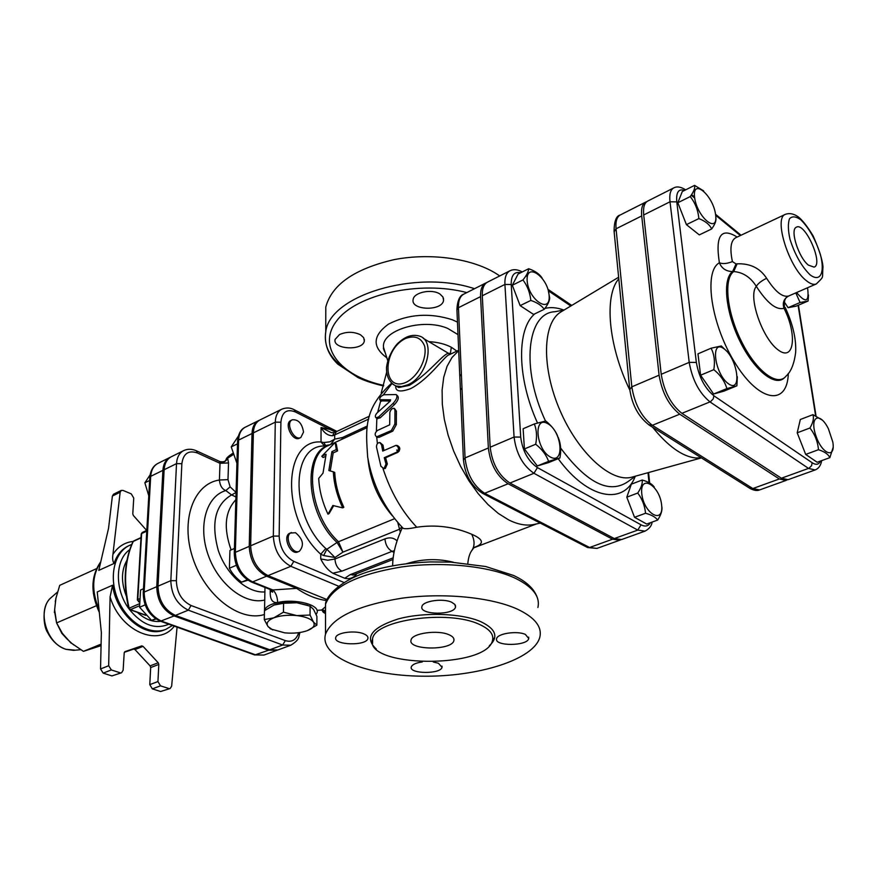 <?xml version="1.0" encoding="UTF-8"?>
<svg xmlns="http://www.w3.org/2000/svg" width="877" height="877" viewBox="0 0 877 877"><rect width="100%" height="100%" fill="white"/><g stroke="black" fill="none" stroke-linecap="round" stroke-linejoin="round"><path stroke-width="1.32" d="M328.524 427.176L329.752 429.379L335.573 432.021M356.446 573.777L356.446 574.227C353.398 578.042 349.506 579.39 344.771 578.272L332.822 573.218C327.987 570.291 323.964 565.533 320.741 558.934L320.752 554.22L323.657 555.536L334.937 557.52L326.858 549.232L323.657 555.536M299.32 551.315L297.873 551.918C290.309 555.612 282.054 535.946 289.991 533.128L295.516 532.701C303.179 539.202 304.451 545.406 299.32 551.315C291.756 555.009 283.501 535.332 291.427 532.514M300.811 437.535L299.419 438.193C292.578 441.997 283.644 423.438 290.89 420.467L292.271 419.798C298.312 419.283 302.072 423.394 303.53 432.098L300.811 437.535C293.981 441.339 285.025 422.758 292.271 419.798M310.107 606.16L310.052 615.04L313.484 622.089L316.871 625.158L316.904 616.378L313.538 609.372L310.107 606.16L296.886 602.762L307.575 605.24M274.994 604.692C281.385 602.609 288.686 601.962 296.886 602.762L283.578 603.255L273.997 605.053L264.459 610.721L264.284 619.557L273.788 617.846L283.457 612.168L296.766 615.577C287.963 614.766 280.3 615.522 273.788 617.846C267.77 620.346 265.841 623.251 268 626.54L264.284 619.557M272.78 629.949L268 626.54L271.037 629.061L284.74 632.854C293.291 633.632 300.789 632.898 307.246 630.673L307.246 630.673M316.871 625.158L307.367 630.629C313.341 628.228 315.38 625.389 313.484 622.089C310.951 618.811 305.382 616.641 296.766 615.577L310.052 615.04M283.578 603.255L283.457 612.168M316.148 614.503L317.09 612.639C320.05 604.834 295.22 598.322 277.636 602.521C270.006 604.297 265.632 606.884 264.525 610.282L264.437 611.894M321.936 610.129L323.175 612.157L325.51 613.659M238.325 436.165L231.232 446.897L236.922 463.253M321.431 609.932L325.148 611.412L323.175 612.157M237.492 443.85L231.232 446.897M234.422 548.476L229.949 550.405L229.401 568.219C232.087 573.459 236.143 578.096 241.581 582.142L247.851 580.212M236.341 565.292L229.401 568.219M247.248 579.818L241.581 582.142M239.421 649.484L252.17 654.056M150.12 474.841L144.858 482.821L148.783 495.79M149.66 480.464L144.858 482.821M143.488 588.741L140.561 590.002L139.564 607.235L151.568 620.379L155.996 618.998M145.133 604.889L139.564 607.235M155.591 618.734L151.568 620.379M833.15 447.347L829.861 457.651C828.283 454.242 824.479 451.6 818.46 449.715C817.792 441.668 814.941 434.422 809.92 428.009C813.1 422.692 814.097 418.241 812.935 414.668L822.451 420.171M832.788 441.942L828.392 428.743C819.831 411.28 809.318 416.301 815.753 435.354C821.946 454.461 835.891 459.526 832.788 441.942M808.473 294.968L808.101 301.019L800.087 302.51L795.779 292.896M796.612 292.534C805.82 303.617 809.46 302.028 807.553 287.766M715.775 217.507C716.531 220.27 715.161 224.084 711.675 228.952C709.559 224.512 705.283 221.059 698.848 218.592C698.081 210.206 695.209 202.861 690.21 196.58C693.784 191.745 695.231 188.018 694.562 185.376L703.617 190.879M694.584 197.424C697.149 217.628 718.526 234.817 715.61 214.69C713.122 195.078 692.008 177.384 694.584 197.424M829.861 457.651L817.156 462.267L805.689 454.418L797.204 432.81L800.328 419.491L812.935 414.668M711.675 228.952L699.298 234.893L686.417 224.644L698.848 218.592M686.417 224.644L677.833 202.74L690.21 196.58M677.833 202.74L682.295 191.537L694.562 185.376M805.689 454.418L818.46 449.715M797.204 432.81L809.92 428.009M800.087 302.51L788.072 307.684L796.184 306.15L808.101 301.019M788.072 307.684L784.257 301.863M737.338 376.715L736.877 385.836L726.869 388.599C724.808 381.385 720.456 375.082 713.823 369.666C715.161 361.51 714.251 354.363 711.094 348.213L721.289 345.966L726.386 350.877M728.59 383.874C742.435 393.576 737.623 358.408 723.963 348.739C710.03 338.369 714.558 374.183 728.59 383.874M726.869 388.599L713.626 394.003L723.755 391.197L736.877 385.836M713.626 394.003L700.591 375.203L713.823 369.666M700.591 375.203L697.971 353.837L711.094 348.213M558.156 437.261L558.408 437.919C560.809 443.773 561.313 450.46 559.899 457.98L548.618 461.357C546.25 454.878 541.942 449.177 535.694 444.244C537.152 436.614 536.702 429.851 534.334 423.942L545.757 420.993C551.403 425.542 555.338 430.508 557.586 435.902M550.252 456.972C564.799 465.227 562.245 431.922 547.884 423.723C533.282 414.876 535.518 448.772 550.252 456.972M661.894 506.884C662.365 510.557 660.962 514.952 657.662 520.072C655.547 517.134 651.501 514.865 645.549 513.253C644.836 505.81 642.238 499.068 637.765 493.038C641.131 487.941 642.622 483.6 642.227 480.015C648.125 481.67 652.126 484.016 654.242 487.042M661.631 505.009C659.712 485.332 639.761 473.514 641.767 493.587C643.74 513.801 663.933 525.071 661.631 505.009M548.618 461.357L537.316 465.961L548.673 462.552L559.899 457.98M537.316 465.961L524.413 448.958L535.694 444.244M657.662 520.072L646.689 524.051L634.531 517.298L626.803 497.182L631.341 484.181L642.227 480.015M524.413 448.958L523.13 428.743L534.334 423.942M634.531 517.298L645.549 513.253M626.803 497.182L637.765 493.038M548.355 290.901L549.671 297.895C549.682 300.789 547.873 304.593 544.233 309.307C541.624 305.492 537.152 302.532 530.826 300.427C530.015 292.699 527.406 285.869 522.966 279.949C526.693 275.268 528.579 271.53 528.656 268.735C534.926 270.883 539.355 273.909 541.942 277.801L542.085 278.009M527.143 280.673C528.403 299.934 550.767 314.657 549.123 295.472C547.895 276.726 525.838 261.543 527.143 280.673M544.233 309.307L533.578 314.415L520.138 305.635L530.826 300.427M520.138 305.635L512.321 285.255L522.966 279.949M512.321 285.255L518.088 274.041L528.656 268.735M332.876 505.481L327.987 514.185C322.374 502.247 319.283 490.309 318.713 478.382L323.01 473.174L326.112 454.275L321.782 456.259L335.178 442.403L336.275 449.605L331.912 451.611L328.842 470.543L333.326 471.826C333.94 483.83 337.075 495.845 342.732 507.882L332.876 505.481M333.688 505.678L329.094 513.571L327.987 514.185M333.326 471.826L334.729 472.407C335.343 484.016 338.369 495.637 343.828 507.268L342.732 507.882M365.128 428.546L335.189 442.414L336.264 444.036L337.579 450.91L333.205 452.905L330.256 470.949M333.205 452.905L331.912 451.611M337.579 450.91L336.275 449.605M325.345 456.511L323.087 457.542L321.782 456.259M661.214 374.304L689.201 362.365C692.315 379.894 699.254 393.082 710.019 401.918L808.539 468.417L815.117 469.962L788.072 479.686L781.385 478.228L681.889 413.33C671.048 404.681 664.152 391.668 661.214 374.304L643.707 214.953C643.016 207.597 644.299 203.004 647.588 201.14L673.646 187.963C670.434 189.783 669.228 194.387 670.006 201.787L689.201 362.365L696.349 362.442L676.781 201.885L670.006 201.787L643.707 214.953M766.619 278.294C760.03 268.132 750.197 263.308 737.118 263.824L736.055 263.944L732.405 261.576C727.132 263.725 722.791 264.13 719.392 262.793C721.705 268.461 726.112 271.399 732.602 271.596L733.709 271.552C743.027 272.298 750.569 277.242 756.325 286.384C757.969 283.534 761.4 280.837 766.619 278.294C775.224 291.712 782.569 297.621 788.653 296.009L816.323 283.94C824.621 275.63 821.946 279.533 822.977 266.838C822.473 259.954 819.173 249.638 813.111 235.869C807.421 226.529 802.532 220.237 798.432 217.003C793.981 213.769 789.64 212.87 785.419 214.317C773.339 217.825 788.818 267.43 806.325 280.651C810.359 283.929 813.692 285.025 816.323 283.94M808.408 265.128C798.508 257.487 789.673 229.522 796.371 227.209C804.965 221.706 823.865 264.306 814.086 267.123L808.408 265.128M737.118 263.824L733.709 271.552C723.317 279.029 726.89 312.793 741.789 342.085C756.544 371.53 777.713 387.108 786.143 376.014C791.032 371.727 794.2 363.823 795.658 352.302C796.327 338.928 792.83 323.964 785.167 307.421M788.752 295.966L788.697 295.988C785.43 297.128 784.005 300.427 784.4 305.887L784.005 308.265C797.489 334.795 794.189 362.3 778.173 349.934C762.179 338.478 747.653 295.955 756.325 286.384C767.145 303.113 776.364 310.414 784.005 308.265C782.262 302.828 783.808 298.739 788.653 296.009M736.055 263.944L732.602 271.596C722.231 278.952 725.476 312.091 740.045 341.427C754.483 370.894 775.63 387.437 784.63 377.548M259.318 420.313L258.627 420.609C254.505 422.813 252.302 427.121 252.017 433.523L249.232 546.382C250.022 560.491 255.81 570.423 266.597 576.2L296.667 588.379L272.813 589.958C275.816 592.611 277.428 596.798 277.636 602.521C272.648 603.157 270.171 599.769 270.204 592.359L272.078 590.769M326.65 600.624L326.617 600.526C316.794 599.331 306.807 595.286 296.667 588.379M181.868 463.681L176.518 463.637L164.131 469.732C164.602 463.396 166.992 459.066 171.322 456.753L183.644 450.614C179.336 452.916 176.957 457.257 176.518 463.637L170.829 580.673L176.376 580.706L181.868 463.681C183.304 453.497 188.511 449.934 197.478 453.003L219.995 463.297L219.414 480.015C219.974 485.606 222.111 489.125 225.827 490.572L231.594 494.935L235.935 496.941M158.013 586.154L170.829 580.673C171.322 594.792 177.154 604.626 188.314 610.162L282.657 645.023L290.78 645.231L277.921 649.956L269.787 649.769L175.422 615.413C164.262 609.943 158.463 600.186 158.013 586.154L164.131 469.732M170.719 457.07L170.094 457.355C165.764 459.669 163.374 463.999 162.903 470.346L156.753 586.691C157.191 600.723 162.99 610.469 174.139 615.928L268.505 650.241L277.275 650.164M749.243 487.952L752.817 488.544L779.324 478.974L786.011 480.432L786.998 479.938M646.645 201.754L645.604 202.148C642.315 204.001 641.021 208.605 641.712 215.95L659.087 375.203C662.025 392.567 668.91 405.558 679.752 414.185L779.324 478.974M486.658 282.635L485.781 283.008C482.054 285.069 480.322 289.607 480.563 296.623L458.452 307.695L456.928 309.987M586.965 547.204L596.941 548.41L619.809 540.188L612.53 539.212L508.112 483.764C496.919 476.266 490.342 464.339 488.368 447.983L480.563 296.623M619.809 540.188L620.675 539.804M632.898 476.88L631.604 477.241C611.072 482.756 578.162 453.014 559.899 410.228C541.427 367.54 542.512 323.196 560.644 312.102L561.795 311.401M701.227 457.816L695.812 457.991C682.503 456.621 668.121 446.382 652.631 427.263M629.807 390.035C608.287 345.845 603.968 295.692 618.789 278.787M490.177 447.215L514.075 437.031C516.18 453.541 522.813 465.621 533.961 473.284L637.776 530.092L644.979 531.144L621.596 539.552L614.317 538.566L509.932 483.03C498.75 475.52 492.161 463.582 490.177 447.215L482.284 295.768C482.032 288.741 483.775 284.203 487.48 282.142L509.943 270.785C506.281 272.813 504.604 277.373 504.911 284.433L514.075 437.031L520.708 437.086L511.225 284.521C511.083 275.301 514.218 271.388 520.631 272.758M338.621 586.209L290.846 566.301L268.011 575.619C257.213 569.842 251.425 559.899 250.636 545.79L273.328 536.066C274.216 550.317 280.048 560.392 290.846 566.301L293.784 561.379C284.773 556.424 279.895 548.004 279.149 536.11L273.328 536.066L275.29 422.155L253.376 432.865C253.661 426.452 255.854 422.155 259.976 419.951L281.78 409.186C277.691 411.368 275.531 415.698 275.29 422.155L280.903 422.21C281.966 412.037 286.79 408.616 295.385 411.949L329.752 429.379L321.059 427.548C324.183 433.106 328.075 435.814 332.734 435.694L333.973 432.591M268.011 575.619L327.088 599.605M253.376 432.865L250.636 545.79M450.383 354.22C446.514 348.333 431.769 372.034 409.274 385.398L398.673 387.513L395.922 385.99L401.688 386.571L408.046 384.696C427.296 376.65 435.716 340.572 419.579 336.143C412.65 334.071 405.722 336.187 398.783 342.512C396.514 343.981 388.193 354.418 386.516 367.353C386.253 376.386 389.388 382.591 395.922 385.99L391.975 383.688M160.623 691.514L170.138 688.511L160.623 691.514L152.324 688.862L160.502 685.836L157.937 681.572L149.781 684.619L152.324 688.862M124.326 652.302L133.6 649.101L134.97 649.572L150.088 665.884L150.691 667.55L149.781 684.619M111.916 675.915L121.574 672.747L111.916 675.915L103.19 673.119L111.335 669.94L108.682 665.742L100.537 668.954L103.19 673.119M120.16 492.216L121.278 490.407L113.517 494.233L112.388 496.042L120.16 492.216L112.925 554.374C112.322 558.408 112.694 561.444 114.032 563.483C116.904 554.944 121.782 549.035 128.667 545.779L129.807 545.253C114.098 552.181 108.353 577.636 118.11 600.065C127.658 622.571 150.088 635.924 165.917 629.302L164.755 629.763C145.275 638.851 116.137 614.558 112.585 585.211L97.248 591.964L101.359 632.591L100.537 668.954M112.388 496.042L108.551 528.272L98.783 570.379L114.032 563.483M56.687 623.098L61.828 633.347L66.674 638.62L71.892 643.466L83.414 651.348L101.063 645.658M71.552 643.181L73.778 644.957M55.975 597.95L54.637 609.8L56.61 622.911L62.366 633.369L71.103 643.17M54.714 612.212L56.534 622.648M96.525 568.647L59.724 585.343L55.821 598.651L54.374 612.552M124.907 651.666L124.205 652.861L123.131 670.247L121.574 672.747M134.97 649.572L143.061 646.36L141.69 645.889L133.6 649.101M124.994 651.633L141.69 645.889M150.691 667.55L158.814 664.437L158.211 662.771L150.088 665.884M143.061 646.36L158.211 662.771M121.278 490.407L123.054 490.429L131.265 493.872L133.753 498.081L132.778 513.878L133.37 515.501L146.656 530.421M112.585 585.211L110.074 596.93L108.682 665.742M111.335 669.94L120.072 672.758M158.814 664.437L157.937 681.572M160.502 685.836L168.79 688.511M177.066 627.165L171.64 686.209L170.138 688.511M126.935 560.25C121.212 570.368 121.015 582.317 126.332 596.097M137.371 612.354C144.968 619.326 152.751 622.308 160.721 621.311M96.415 605.722L56.61 622.911M101.096 644.124L83.414 651.348M138.544 579.5L140.013 554.549M402.368 527.537L403.157 528.327C405.262 529.105 409.789 528.732 416.728 527.23C435.836 524.413 454.154 526.759 471.694 534.246C474.874 540.736 474.841 546.261 471.574 550.833C469.612 553.749 468.351 557.98 467.803 563.56M535.343 524.172L532.942 524.676C525.542 525.882 517.441 524.293 508.649 519.897L498.311 513.44L488.007 504.56L478.075 493.51L468.833 480.629L460.589 466.301L453.617 450.986L448.136 435.2L444.332 419.436L442.315 404.209L442.118 390.002L443.729 377.253L447.062 366.323L451.995 357.498L458.331 351.019M474.128 547.423C484.542 543.839 483.731 539.443 471.694 534.246M396.689 395.045L397.566 395.9C399.112 397.785 398.081 400.679 394.453 404.582L380.114 417.88L377.121 418.548M394.551 408.605L396.382 411.105L396.316 424.654L392.764 431.133L379.303 437.261L377.559 437.239M380.158 442.666L382.986 445.154L383.962 450.526M396.459 445.428L397.413 445.571C400.383 447.248 400.559 449.484 397.95 452.291L385.606 457.761L387.316 463.966L385.299 468.482L384.016 468.636L380.914 466.29L376.507 447.095C376.485 444.266 377.548 442.742 379.697 442.534L381.572 444.814L382.723 451.074L396.009 445.363C399.013 447.084 399.21 449.375 396.601 452.225L384.258 457.706L386.012 464.054L384.016 468.636M395.768 385.935C395.253 391.548 400.219 392.447 410.677 388.621C429.993 378.579 445.11 354.977 449.441 354.67L449.473 354.659M321.695 610.041L317.003 610.348L321.695 610.041M251.019 581.868L252.631 581.9L272.813 589.958L270.259 589.541M236.066 492.501L231.594 494.935C215.26 504.472 210.831 522.999 218.307 550.515C226.54 574.928 247.665 593.378 264.887 591.92M236.066 492.403L230.114 486.867L225.827 490.572C206.424 496.02 197.731 525.794 208.211 555.075C218.428 584.433 245.023 605.064 264.722 600.032M230.114 486.867L227.987 479.642L219.414 480.015C193.664 483.687 180.147 520.335 192.808 558.046C205.086 595.845 239.717 622.286 264.383 614.525M232.975 454.735L227.658 458.189C225.937 461.642 223.339 462.793 219.886 461.62L219.995 463.297L228.524 462.924L227.658 458.189L225.871 459.932M232.58 453.42C228.437 456.139 226.277 458.156 226.091 459.504C225.63 461.445 223.58 462.146 219.974 461.609L219.886 461.62M377.077 412.924C375.181 415.073 374.852 416.707 376.09 417.814L378.689 416.893L393.049 403.42C396.711 399.43 397.752 396.47 396.185 394.551L383.983 394.76C380.87 396.053 379.456 397.709 379.741 399.693L390.638 399.802L390.144 401.184L377.077 412.924M390.309 401.03L380.837 400.855M385.606 457.761L384.258 457.706M377.472 430.443C374.72 432.876 374.435 435.025 376.606 436.856L391.339 430.563L394.88 423.975L394.957 410.118L394.19 408.342C392.096 408.211 390.649 409.603 389.859 412.486L389.684 424.83L377.472 430.443M459.811 376.332L461.368 374.139L458.452 307.695C458.265 300.723 460.052 296.196 463.823 294.113L485.781 283.008M460.403 389.969L461.971 387.809L461.368 374.139M531.55 518.614L541.8 523.898L543.74 523.799L484.652 493.28C473.427 485.924 466.893 474.139 465.051 457.926L461.971 387.809M481.999 493.038L532.262 518.976L534.192 518.866M541.109 523.536L587.678 547.566L596.941 548.41M396.963 540.758C393.674 537.722 389.662 537.097 384.937 538.884C385.463 544.738 387.82 548.892 392.019 551.348L394.376 550.679M399.254 451.085L396.623 450.065M384.937 538.884L334.948 559.022L334.937 557.52L342.929 552.137L399.495 529.248L401.83 526.989M394.584 518.702L338.522 541.734L342.929 552.137L337.053 542.468L326.858 549.232L325.784 548.509L320.752 554.22C280.925 518.471 282.712 439.015 321.015 441.986L324.38 445.757M453.552 562.278C437.744 558.364 422.078 558.835 406.566 563.681M367.353 425.827L366.685 427.384M456.873 351.107L451.315 347.237C445.121 344.003 437.634 342.14 428.864 341.657M365.413 428.425L367.09 427.669M333.885 432.613L331.418 432.668L321.059 427.548L321.015 441.986L323.821 442.534L325.608 445.527M332.734 435.694L334.696 434.937L336.242 431.714L369.436 416.18M330.497 444.584L334.696 439.125L329.884 441.822L323.821 442.534M385.266 352.883L383.6 347.61C380.53 330.64 422.692 317.463 447.774 328.437L458.002 334.641M439.98 294.058L442.94 296.985L443.565 300.362C442.304 311.401 410.458 310.513 413.133 299.495C413.823 292.282 432.032 288.555 439.98 294.058M339.563 334.521C346.7 331.506 353.661 331.583 360.458 334.762L363.648 337.634L364.328 340.956C363.067 351.118 332.46 349.539 335.091 339.421L339.563 334.521M517.32 609.109C534.806 617.386 542.293 626.759 539.804 637.25C533.874 659.657 477.899 677.033 422.144 676.189C366.312 675.696 319.206 656.884 325.499 634.257C332.164 617.386 357.586 605.371 401.754 598.213C443.422 592.523 491.098 597.193 517.32 609.109M479.204 624.314C448.344 609.57 374.896 619.896 372.582 638.719C362.65 667.77 486.998 669.294 492.534 640.374C493.948 634.301 489.498 628.941 479.204 624.314M525.422 634.444C517.342 630.508 497.303 633.49 496.623 638.675C493.883 646.404 527.439 646.25 528.732 638.533L525.422 634.444M451.644 602.236C442.929 598.037 422.769 600.986 421.936 606.533C418.888 615.007 453.99 615.544 455.514 607.07L454.878 604.461L451.644 602.236M363.67 633.797C355.032 630.059 336.538 632.525 335.759 637.469C332.876 645.198 366.476 646.25 367.901 638.5C368.318 636.702 366.904 635.134 363.67 633.797M422.319 661.916C415.939 662.859 412.267 664.514 411.302 666.915C408.693 673.996 440.813 674.38 442.03 667.287L438.401 663.264L433.26 661.982M448.925 634.718C452.751 636.373 454.418 638.313 453.902 640.55C452.061 650.855 407.356 650.263 411.083 639.958C412.037 633.227 437.776 629.598 448.925 634.718M499.715 275.959L497.961 274.753C474.117 258.792 431.385 252.368 394.113 259.636C354.593 268.8 331.813 284.608 325.784 307.06L325.773 318.461M281.78 409.186C286.22 407.443 290.353 407.619 294.179 409.723L295.385 411.949M279.149 536.11L280.903 422.21M344.047 582.503L293.784 561.379M681.889 413.33L710.502 401.699L713.242 398.871L713.856 395.746C704.823 388.281 698.991 377.176 696.349 362.442M676.781 201.885C676.003 192.271 678.579 188.445 684.531 190.419M781.385 478.228L809.011 468.219L811.609 465.654L812.124 462.727L713.856 395.746M691.186 195.187L694.672 198.049M715.687 215.293L740.363 235.54M820.444 461.072C818.8 464.678 816.027 465.238 812.124 462.727M798.103 305.328L815.61 415.665M737.151 237.053C721.069 227.044 715.15 235.628 719.392 262.793C703.047 271.464 711.39 326.211 735.956 364.383C760.26 403.003 787.436 405.766 788.324 373.427M809.997 274.753C801.501 266.334 794.825 254.473 789.958 239.158C787.995 230.18 787.853 223.361 789.53 218.702C792.238 215.95 796.053 216.356 800.986 219.919C809.263 228.393 815.753 240.002 820.455 254.747C825.147 272.835 820.269 282.745 809.997 274.753M732.405 261.576C729.686 248.575 730.76 240.649 735.628 237.777L785.419 214.317M298.64 632.69C296.36 639.903 291.909 642.545 285.299 640.616L191.065 605.503C181.703 600.833 176.803 592.567 176.376 580.706M162.903 470.346L150.701 476.343C151.195 470.039 153.607 465.72 157.948 463.396C153.201 465.83 150.493 470.445 149.835 477.231L149.824 477.505M150.701 476.343L149.835 477.231L143.247 592.874L144.146 592.085L150.701 476.343M635.606 476.134L627.844 481.703C609.252 494.343 586.845 483.117 560.622 448.026M545.494 421.026C520.708 368.373 527.033 312.749 554.812 311.752L564.196 309.954M563.768 310.041C556.961 307.52 550.668 306.983 544.891 308.419M534.871 313.802C516.553 328.678 516.937 377.91 537.491 422.977M558.167 458.682C587.985 499.583 623.964 505.623 635.244 476.386M650.449 522.681C648.333 526.255 645.198 526.967 641.043 524.83L537.437 467.605C528.075 461.138 522.506 450.964 520.708 437.086M648.004 472.692L649.024 482.668M526.003 275.685L527.329 276.584M548.322 290.78L570.806 305.985M511.225 284.521L504.911 284.433L482.284 295.768M509.932 483.03L533.961 473.284L537.437 467.605M614.317 538.566L637.776 530.092L641.043 524.83M629.752 389.574L631.824 386.823L616.06 228.787L614.141 231.835M648.695 424.786L652.345 425.301C641.438 416.849 634.597 404.034 631.824 386.823L659.087 375.203M641.712 215.95L616.06 228.787C615.446 221.497 616.816 216.904 620.182 215.008C616.279 215.885 614.24 221.212 614.053 230.991L629.675 388.807C631.988 405.064 638.664 417.266 649.725 425.433L750.252 488.577C754.165 490.55 757.279 490.999 759.614 489.925L752.817 488.544L652.345 425.301L679.752 414.185M254.494 654.889L263.966 655.064L255.821 654.911L161.445 621.102C150.307 615.709 144.541 606.04 144.146 592.085L156.753 586.691M160.14 621.102L254.79 654.987L268.505 650.241M93.346 593.214L99.309 612.398M99.035 609.625C91.438 590.999 91.997 575.169 100.691 562.135M75.258 650.197L66.082 649.309C46.492 643.992 36.571 609.943 50.943 597.763L52.236 596.634M133.074 541.427C124.633 542.403 117.924 546.722 112.925 554.374M110.074 596.93C120.368 631.243 158.441 647.533 174.293 626.167M168.844 624.216C155.229 629.905 142.052 624.95 129.314 609.351M128.776 608.616C114.438 589.191 115.15 559.548 129.697 549.704M132.8 541.876L132.855 541.756C124.271 560.874 122.89 583.073 128.711 608.375L128.722 608.419M139.169 603.869L128.711 608.375L130.377 609.625L129.138 608.101C123.306 582.712 124.666 560.502 133.205 541.46L140.989 537.875M129.774 609.636L145.714 615.347M145.385 615.007L130.377 609.625L139.366 605.843M138.467 601.721L139.07 601.721L137.777 599.506L137.349 600M141.208 534.038L142.26 532.46L141.219 533.918L137.349 599.879L139.07 601.94M139.125 598.936L137.777 599.506L141.635 533.523L146.766 531.155M143.236 593.126L143.247 592.874C143.477 606.456 149.211 615.906 160.436 621.212L174.139 615.928M416.728 527.23C401.787 511.291 390.55 491.745 383.008 468.592M383.293 394.935L391.887 383.611M376.397 431.243L376.836 418.34M377.406 443.641L376.693 436.889M325.049 610.798L322.133 609.625L324.983 607.202M270.248 589.541L270.204 592.359M266.597 576.2L252.631 581.9C241.833 576.211 236.077 566.345 235.343 552.335L238.599 440.079L237.557 441.482M227.987 479.642L228.524 462.924M197.478 453.003L196.382 450.8C191.899 448.816 187.645 448.761 183.644 450.614M175.422 615.413L188.314 610.162L191.065 605.503M269.787 649.769L282.657 645.023L285.299 640.616M234.269 553.606L235.343 552.335L249.232 546.382M252.017 433.523L238.599 440.079C238.917 433.709 241.142 429.412 245.275 427.209C240.846 429.193 238.27 433.841 237.568 441.131L234.28 553.288C234.806 566.86 240.517 576.441 251.403 582.021L270.741 589.728L272.648 592.205L272.232 590.353M231.111 549.901C223.372 528.02 224.961 511.302 235.847 499.758M380.114 417.88L378.689 416.893M394.453 404.582L393.049 403.42M381.561 401.184L380.223 399.802M387.316 463.966L386.012 464.054M397.95 452.291L396.601 452.225M382.986 445.154L381.572 444.814M379.303 437.261L377.877 436.702M392.764 431.133L391.339 430.563M396.316 424.654L394.88 423.975M396.382 411.105L394.957 410.118M377.658 412.387L380.739 400.745M463.44 459.976L465.051 457.926L488.368 447.983M459.789 375.707L463.407 459.416C464.92 474.928 471.355 486.253 482.712 493.411L484.652 493.28L508.112 483.764M612.53 539.212L589.596 547.5L543.74 523.799M406.577 382.065C382.328 393.609 381.638 350.076 405.459 338.533C414.766 335.036 421.157 337.568 424.632 346.119C427.329 358.342 418.515 375.893 406.577 382.065M393.247 557.794L350.164 574.665L353.716 574.852L393.071 559.471M350.164 574.665L344.771 578.272M332.822 573.218L341.909 571.146L392.019 551.348L394.036 552.466M320.741 558.934L327.801 560.206L334.948 559.022C335.387 564.755 337.7 568.789 341.909 571.146M397.763 522.539L400.285 532.054M335.146 442.436L328.689 445.417C303.289 454.67 308.726 514.766 338.522 541.734L337.053 542.468C305.711 514.196 301.929 450.91 329.927 444.847M342.282 439.125L342.403 437.557L341.986 439.267M366.729 426.277L342.403 437.557L334.696 439.125L334.696 434.937L368.68 419.063M450.285 354.176L451.315 347.237M392.37 515.819C378.294 499.462 370.171 480.552 367.989 459.088M325.784 548.509C290.989 517.112 290.232 447.248 322.999 446.009L330.377 444.639M457.454 322.111L452.324 319.754C429.774 312.585 408.529 314.021 388.599 324.052C372.615 335.661 372.023 346.908 386.834 357.794M383.698 385.409C340.221 376.025 316.378 346.59 336.9 320.565C356.676 294.354 419.886 280.169 466.838 292.589M325.51 613.078L325.52 604.253C332.131 586.801 357.301 574.391 401.041 567.024C442.315 561.17 489.53 566.016 515.533 578.36C532.876 586.932 540.331 596.634 537.897 607.487M494.628 638.138L492.808 638.686M489.289 645.801C498.827 637.031 496.009 628.984 480.815 621.683C461.488 613.176 423.887 611.905 398.081 618.987C371.289 627.702 364.021 637.7 376.266 648.991M474.501 288.708C415.928 268.954 329.357 295.659 325.762 331.824C323.47 346.689 330.629 359.515 347.237 370.291M336.911 431.407L328.952 427.395M328.513 427.176L294.584 409.932M271.037 629.061L270.072 628.666M685.671 189.838C680.837 186.79 676.825 186.165 673.646 187.963M691.58 194.595L694.54 197.029M715.555 214.295L741.043 235.222M821.672 460.622C820.828 465.49 818.636 468.603 815.117 469.962M798.443 305.174L816.016 415.841M157.948 463.396L170.094 457.355M695.812 457.991L701.271 457.816M522.221 271.958C517.671 269.392 513.582 269.009 509.943 270.785M526.529 274.819L527.581 275.531M547.895 289.289L571.738 305.426M652.17 522.056C651.633 525.86 649.232 528.886 644.979 531.144M648.585 472.539L649.66 483.03M645.604 202.148L620.182 215.008M786.011 480.432L759.614 489.925M631.604 477.241L701.403 457.893M560.644 312.102L618.636 277.231M423.273 338.347L449.583 353.968M99.309 612.387C90.375 592.786 90.868 575.893 100.789 561.718M71.048 642.753L69.963 641.811M62.42 633.457L63.484 634.882M54.681 611.532L54.637 609.8M55.492 600.339L55.273 601.655M80.673 649.693L73.547 650.361L65.797 649.298C57.97 646.492 51.864 640.813 47.511 632.284C43.477 626.781 41.186 605.579 50.943 597.763L57.498 592.052M129.807 545.253L131.638 544.496M165.917 629.302L172.418 625.498M133.699 540.945L141 537.59M142.26 532.46L146.81 530.344M263.966 655.064L276.639 650.416M458.682 350.241L449.441 354.67M536.395 523.942L473.712 547.84M532.942 524.676L540.287 523.12M219.886 461.576L196.7 450.942M290.78 645.231C300.46 639.322 298.246 636.987 300.011 632.492M245.275 427.209L258.627 420.609M264.525 610.282L264.975 587.437M377.494 418.8L376.09 417.814M381.057 401.085L379.741 399.693M378.02 437.415L376.606 436.856M391.526 383.282C363.231 409.263 365.895 429.577 367.66 457.049C372.517 484.828 384.356 508.594 403.157 528.327M463.823 294.113C459.756 295.406 457.443 300.493 456.906 309.362L459.778 375.729M474.161 547.314L471.574 550.844M352.74 575.093L353.716 574.852M402.368 527.647C395.933 541.537 392.688 554.242 392.655 565.775M386.582 372.528L381.21 392.973M365.402 428.425L367.2 426.869M336.099 431.791L333.896 432.624M385.244 352.795C383.589 349.649 383.052 347.928 383.6 347.61M387.755 360.666L383.611 347.687M325.499 634.257L325.52 604.253C325.586 596.524 340.813 579.39 371.585 570.763C389.322 565.665 408.89 562.727 430.289 561.916L450.822 562.124L485.672 566.509L513.582 575.476C526.101 581.287 533.95 588.522 537.13 597.182M372.582 638.719L372.615 643.499M453.902 640.55L453.837 638.73M528.732 638.533L528.645 637.119M455.514 607.07L455.459 605.481M367.901 638.5L367.891 637.195M442.03 667.287L441.986 666.092M325.784 307.06L325.762 331.824C324.106 344.003 328.13 354.768 337.809 364.141L358.145 377.647C364.733 380.53 368.45 382.186 383.523 386.001M443.565 300.362L443.488 298.312M364.328 340.956L364.306 339.235"/></g></svg>
